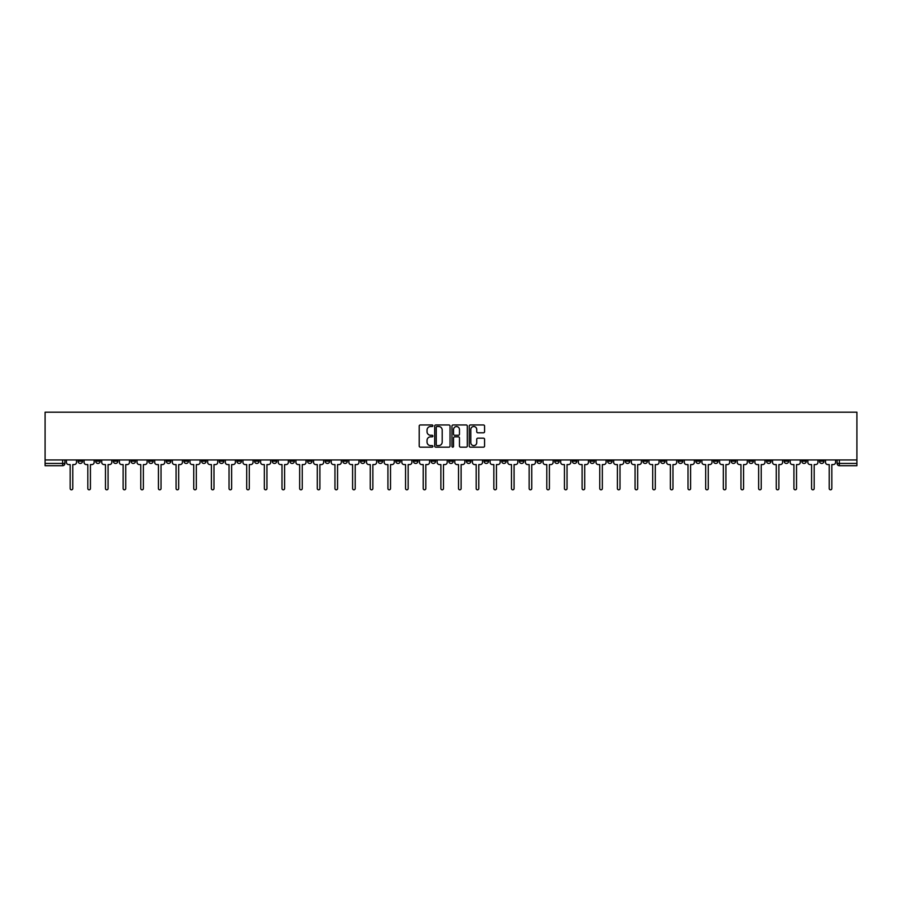 <?xml version="1.0" encoding="UTF-8"?>
<svg xmlns="http://www.w3.org/2000/svg" width="902" height="902" viewBox="0 0 902 902"><rect width="100%" height="100%" fill="white"/><g stroke="black" fill="none" stroke-linecap="round" stroke-linejoin="round"><path stroke-width="1.35" d="M432.892 425.733A0.778 0.778 0 0 0 432.114 424.955L420.321 424.955A1.116 1.116 0 0 0 419.204 426.071L419.204 446.062A1.116 1.116 0 0 0 420.321 447.166L432.114 447.166A0.778 0.778 0 0 0 432.892 446.389A0.778 0.778 0 0 0 432.114 445.611L430.592 445.611A3.552 3.552 0 0 1 427.041 442.059L427.041 440.39A3.552 3.552 0 0 1 430.592 436.839L432.114 436.839A0.778 0.778 0 0 0 432.892 436.061A0.778 0.778 0 0 0 432.114 435.283L430.592 435.283A3.552 3.552 0 0 1 427.041 431.731L427.041 430.062A3.552 3.552 0 0 1 430.592 426.511L432.114 426.511A0.778 0.778 0 0 0 432.892 425.733M660.568 459.941L660.568 461.181L665.101 461.181A2.266 2.266 0 0 1 662.835 463.448A2.266 2.266 0 0 1 660.568 461.181L660.568 459.941M554.651 459.941L554.651 461.181L559.184 461.181A2.266 2.266 0 0 1 556.917 463.448A2.266 2.266 0 0 1 554.651 461.181L554.651 459.941M537.006 459.941L537.006 461.181L541.527 461.181A2.266 2.266 0 0 1 539.261 463.448A2.266 2.266 0 0 1 537.006 461.181L537.006 459.941M431.088 459.941L431.088 461.181L435.61 461.181A2.266 2.266 0 0 1 433.343 463.448A2.266 2.266 0 0 1 431.088 461.181L431.088 459.941M413.432 459.941L413.432 461.181L417.953 461.181A2.266 2.266 0 0 1 415.698 463.448A2.266 2.266 0 0 1 413.432 461.181L413.432 459.941M395.775 459.941L395.775 461.181L400.308 461.181A2.266 2.266 0 0 1 398.041 463.448A2.266 2.266 0 0 1 395.775 461.181L395.775 459.941M360.473 459.941L360.473 461.181L364.994 461.181A2.266 2.266 0 0 1 362.739 463.448A2.266 2.266 0 0 1 360.473 461.181L360.473 459.941M325.171 461.181L325.171 459.941L325.171 461.181A2.266 2.266 0 0 0 327.426 463.448A2.266 2.266 0 0 1 325.171 461.181L329.692 461.181A2.266 2.266 0 0 1 327.426 463.448A2.266 2.266 0 0 0 329.692 461.181L329.692 459.941L329.692 461.181M307.514 461.181L307.514 459.941L307.514 461.181A2.266 2.266 0 0 0 309.781 463.448A2.266 2.266 0 0 1 307.514 461.181L312.036 461.181A2.266 2.266 0 0 1 309.781 463.448M289.858 461.181L289.858 459.941L289.858 461.181A2.266 2.266 0 0 0 292.124 463.448A2.266 2.266 0 0 1 289.858 461.181L294.39 461.181A2.266 2.266 0 0 1 292.124 463.448A2.266 2.266 0 0 0 294.39 461.181L294.39 459.941L294.39 461.181M272.212 459.941L272.212 461.181L276.734 461.181A2.266 2.266 0 0 1 274.467 463.448A2.266 2.266 0 0 1 272.212 461.181L272.212 459.941M254.556 459.941L254.556 461.181L259.088 461.181A2.266 2.266 0 0 1 256.822 463.448A2.266 2.266 0 0 1 254.556 461.181L254.556 459.941M236.899 459.941L236.899 461.181L241.432 461.181A2.266 2.266 0 0 1 239.165 463.448A2.266 2.266 0 0 1 236.899 461.181L236.899 459.941M219.254 461.181L219.254 459.941L219.254 461.181A2.266 2.266 0 0 0 221.52 463.448A2.266 2.266 0 0 1 219.254 461.181L223.775 461.181A2.266 2.266 0 0 1 221.52 463.448M183.94 461.181L183.94 459.941L183.94 461.181A2.266 2.266 0 0 0 186.207 463.448A2.266 2.266 0 0 1 183.94 461.181L188.473 461.181A2.266 2.266 0 0 1 186.207 463.448A2.266 2.266 0 0 0 188.473 461.181L188.473 459.941L188.473 461.181M166.295 461.181L166.295 459.941L166.295 461.181A2.266 2.266 0 0 0 168.561 463.448A2.266 2.266 0 0 1 166.295 461.181L170.816 461.181A2.266 2.266 0 0 1 168.561 463.448A2.266 2.266 0 0 0 170.816 461.181L170.816 459.941L170.816 461.181M148.638 461.181L148.638 459.941L148.638 461.181A2.266 2.266 0 0 0 150.905 463.448A2.266 2.266 0 0 1 148.638 461.181L153.171 461.181A2.266 2.266 0 0 1 150.905 463.448A2.266 2.266 0 0 0 153.171 461.181L153.171 459.941L153.171 461.181M130.993 461.181L130.993 459.941L130.993 461.181A2.266 2.266 0 0 0 133.248 463.448A2.266 2.266 0 0 1 130.993 461.181L135.514 461.181A2.266 2.266 0 0 1 133.248 463.448M113.336 461.181L113.336 459.941L113.336 461.181A2.266 2.266 0 0 0 115.603 463.448A2.266 2.266 0 0 1 113.336 461.181L117.858 461.181A2.266 2.266 0 0 1 115.603 463.448A2.266 2.266 0 0 0 117.858 461.181L117.858 459.941L117.858 461.181M95.68 461.181L95.68 459.941L95.68 461.181A2.266 2.266 0 0 0 97.946 463.448A2.266 2.266 0 0 1 95.68 461.181L100.212 461.181A2.266 2.266 0 0 1 97.946 463.448A2.266 2.266 0 0 0 100.212 461.181L100.212 459.941L100.212 461.181M483.461 432.791A1.116 1.116 0 0 0 484.577 431.675L484.577 426.071A1.116 1.116 0 0 0 483.461 424.955L470.359 424.955A1.116 1.116 0 0 0 469.243 426.071L469.243 446.062A1.116 1.116 0 0 0 470.359 447.166L483.461 447.166A1.116 1.116 0 0 0 484.577 446.062L484.577 439.285A1.116 1.116 0 0 0 483.461 438.169L477.857 438.169A1.116 1.116 0 0 0 476.741 439.285L476.741 442.645A2.977 2.977 0 0 1 473.775 445.611A2.977 2.977 0 0 1 470.799 442.645L470.799 429.487A2.977 2.977 0 0 1 473.775 426.511A2.977 2.977 0 0 1 476.741 429.487L476.741 431.675A1.116 1.116 0 0 0 477.857 432.791L483.461 432.791M856.9 459.941L45.1 459.941L45.1 412.191L856.9 412.191L856.9 465.714L839.356 465.714A2.266 2.266 0 0 1 837.101 463.448L856.9 463.448M450.03 426.071A1.116 1.116 0 0 0 448.914 424.955L435.813 424.955A1.116 1.116 0 0 0 434.696 426.071L434.696 446.062A1.116 1.116 0 0 0 435.813 447.166L448.914 447.166A1.116 1.116 0 0 0 450.03 446.062L450.03 426.071M453.086 424.955L466.187 424.955A1.116 1.116 0 0 1 467.304 426.071L467.304 446.062A1.116 1.116 0 0 1 466.187 447.166L460.584 447.166A1.116 1.116 0 0 1 459.468 446.062L459.468 437.955A1.116 1.116 0 0 0 458.363 436.839L454.642 436.839A1.116 1.116 0 0 0 453.526 437.955L453.526 446.389A0.778 0.778 0 0 1 452.748 447.166A0.778 0.778 0 0 1 451.97 446.389L451.97 426.071A1.116 1.116 0 0 1 453.086 424.955M837.101 459.941L837.101 463.448M64.899 459.941L64.899 463.448L64.899 459.941M62.644 459.941L62.644 465.714L45.1 465.714L45.1 463.448L64.899 463.448A2.266 2.266 0 0 1 62.644 465.714A2.266 2.266 0 0 0 64.899 463.448M45.1 459.941L45.1 463.448M823.966 459.941L823.966 461.181A2.266 2.266 0 0 1 821.711 463.448A2.266 2.266 0 0 1 819.444 461.181L823.966 461.181M819.444 459.941L819.444 461.181M806.32 459.941L806.32 461.181A2.266 2.266 0 0 1 804.054 463.448A2.266 2.266 0 0 1 801.788 461.181A2.266 2.266 0 0 0 804.054 463.448A2.266 2.266 0 0 0 806.32 461.181L801.788 461.181L801.788 459.941M788.664 459.941L788.664 461.181A2.266 2.266 0 0 1 786.397 463.448A2.266 2.266 0 0 1 784.142 461.181L788.664 461.181M784.142 459.941L784.142 461.181M771.007 459.941L771.007 461.181A2.266 2.266 0 0 1 768.752 463.448A2.266 2.266 0 0 1 766.486 461.181L771.007 461.181M766.486 459.941L766.486 461.181M753.362 461.181L753.362 459.941L753.362 461.181A2.266 2.266 0 0 1 751.095 463.448A2.266 2.266 0 0 1 748.829 461.181L753.362 461.181A2.266 2.266 0 0 1 751.095 463.448M748.829 459.941L748.829 461.181M735.705 459.941L735.705 461.181A2.266 2.266 0 0 1 733.439 463.448A2.266 2.266 0 0 1 731.184 461.181A2.266 2.266 0 0 0 733.439 463.448M731.184 459.941L731.184 461.181L735.705 461.181M718.06 459.941L718.06 461.181A2.266 2.266 0 0 1 715.793 463.448A2.266 2.266 0 0 1 713.527 461.181L718.06 461.181A2.266 2.266 0 0 1 715.793 463.448M713.527 459.941L713.527 461.181M700.403 459.941L700.403 461.181A2.266 2.266 0 0 1 698.137 463.448A2.266 2.266 0 0 1 695.87 461.181A2.266 2.266 0 0 0 698.137 463.448M695.87 459.941L695.87 461.181L700.403 461.181M682.746 459.941L682.746 461.181A2.266 2.266 0 0 1 680.48 463.448A2.266 2.266 0 0 1 678.225 461.181L682.746 461.181M678.225 459.941L678.225 461.181M665.101 459.941L665.101 461.181A2.266 2.266 0 0 1 662.835 463.448M647.444 459.941L647.444 461.181A2.266 2.266 0 0 1 645.178 463.448A2.266 2.266 0 0 1 642.912 461.181L647.444 461.181M642.912 459.941L642.912 461.181M629.788 459.941L629.788 461.181A2.266 2.266 0 0 1 627.533 463.448A2.266 2.266 0 0 1 625.266 461.181L629.788 461.181M625.266 459.941L625.266 461.181M612.142 459.941L612.142 461.181A2.266 2.266 0 0 1 609.876 463.448A2.266 2.266 0 0 1 607.61 461.181A2.266 2.266 0 0 0 609.876 463.448M607.61 459.941L607.61 461.181L612.142 461.181M594.486 459.941L594.486 461.181A2.266 2.266 0 0 1 592.219 463.448A2.266 2.266 0 0 1 589.964 461.181L594.486 461.181M589.964 459.941L589.964 461.181M576.829 459.941L576.829 461.181A2.266 2.266 0 0 1 574.574 463.448A2.266 2.266 0 0 1 572.308 461.181L576.829 461.181M572.308 459.941L572.308 461.181M559.184 459.941L559.184 461.181M541.527 459.941L541.527 461.181L541.527 459.941M523.87 459.941L523.87 461.181A2.266 2.266 0 0 1 521.615 463.448A2.266 2.266 0 0 1 519.349 461.181L523.87 461.181M519.349 459.941L519.349 461.181M506.225 459.941L506.225 461.181A2.266 2.266 0 0 1 503.959 463.448A2.266 2.266 0 0 1 501.692 461.181L506.225 461.181M501.692 459.941L501.692 461.181M488.568 459.941L488.568 461.181A2.266 2.266 0 0 1 486.302 463.448A2.266 2.266 0 0 1 484.047 461.181L488.568 461.181M484.047 459.941L484.047 461.181M470.912 459.941L470.912 461.181A2.266 2.266 0 0 1 468.657 463.448A2.266 2.266 0 0 1 466.39 461.181L470.912 461.181M466.39 459.941L466.39 461.181M453.266 459.941L453.266 461.181A2.266 2.266 0 0 1 451 463.448A2.266 2.266 0 0 1 448.734 461.181L453.266 461.181M448.734 459.941L448.734 461.181M435.61 459.941L435.61 461.181A2.266 2.266 0 0 1 433.343 463.448M417.953 459.941L417.953 461.181M400.308 461.181L400.308 459.941L400.308 461.181A2.266 2.266 0 0 1 398.041 463.448M382.651 459.941L382.651 461.181A2.266 2.266 0 0 1 380.385 463.448A2.266 2.266 0 0 1 378.13 461.181A2.266 2.266 0 0 0 380.385 463.448A2.266 2.266 0 0 0 382.651 461.181L378.13 461.181L378.13 459.941M364.994 461.181L364.994 459.941L364.994 461.181A2.266 2.266 0 0 1 362.739 463.448M347.349 459.941L347.349 461.181A2.266 2.266 0 0 1 345.083 463.448A2.266 2.266 0 0 1 342.816 461.181A2.266 2.266 0 0 0 345.083 463.448M342.816 459.941L342.816 461.181L347.349 461.181M312.036 459.941L312.036 461.181L312.036 459.941M276.734 461.181L276.734 459.941L276.734 461.181A2.266 2.266 0 0 1 274.467 463.448M259.088 461.181L259.088 459.941L259.088 461.181A2.266 2.266 0 0 1 256.822 463.448M241.432 461.181L241.432 459.941L241.432 461.181A2.266 2.266 0 0 1 239.165 463.448M223.775 459.941L223.775 461.181L223.775 459.941M206.13 461.181L206.13 459.941L206.13 461.181A2.266 2.266 0 0 1 203.863 463.448A2.266 2.266 0 0 1 201.597 461.181L206.13 461.181A2.266 2.266 0 0 1 203.863 463.448M201.597 459.941L201.597 461.181M135.514 459.941L135.514 461.181L135.514 459.941M82.556 459.941L82.556 461.181A2.266 2.266 0 0 1 80.289 463.448A2.266 2.266 0 0 1 78.034 461.181A2.266 2.266 0 0 0 80.289 463.448A2.266 2.266 0 0 0 82.556 461.181L82.556 459.941M78.034 459.941L78.034 461.181L82.556 461.181M437.03 426.511A0.778 0.778 0 0 0 436.252 427.289L436.252 444.833A0.778 0.778 0 0 0 437.03 445.611L438.643 445.611A3.552 3.552 0 0 0 442.194 442.059L442.194 430.062A3.552 3.552 0 0 0 438.643 426.511L437.03 426.511M459.468 429.532A2.977 2.977 0 0 0 456.502 426.567A2.977 2.977 0 0 0 453.526 429.532L453.526 434.178A1.116 1.116 0 0 0 454.642 435.283L458.363 435.283A1.116 1.116 0 0 0 459.468 434.178L459.468 429.532M66.432 462.32L66.432 459.941L66.432 462.32A2.266 2.266 0 0 0 68.699 464.575L70.164 464.575L70.164 488.512A1.297 1.297 0 0 0 71.461 489.809A1.297 1.297 0 0 0 72.769 488.512L72.769 464.575L74.235 464.575A2.266 2.266 0 0 0 76.501 462.32L76.501 459.941L76.501 462.32M68.699 464.575L70.164 464.575L70.164 488.512M72.769 488.512L72.769 464.575L74.235 464.575M84.078 462.32L84.078 459.941L84.078 462.32A2.266 2.266 0 0 0 86.344 464.575L87.821 464.575L87.821 488.512A1.297 1.297 0 0 0 89.118 489.809A1.297 1.297 0 0 0 90.425 488.512L90.425 464.575L91.891 464.575A2.266 2.266 0 0 0 94.158 462.32L94.158 459.941L94.158 462.32M101.734 462.32L101.734 459.941L101.734 462.32A2.266 2.266 0 0 0 104.001 464.575L105.466 464.575L105.466 488.512A1.297 1.297 0 0 0 106.774 489.809A1.297 1.297 0 0 0 108.071 488.512L108.071 464.575L109.548 464.575A2.266 2.266 0 0 0 111.803 462.32L111.803 459.941L111.803 462.32M86.344 464.575L87.821 464.575L87.821 488.512M90.425 488.512L90.425 464.575L91.891 464.575M104.001 464.575L105.466 464.575L105.466 488.512M108.071 488.512L108.071 464.575L109.548 464.575M119.391 462.32L119.391 459.941L119.391 462.32A2.266 2.266 0 0 0 121.657 464.575L123.123 464.575L123.123 488.512A1.297 1.297 0 0 0 124.42 489.809A1.297 1.297 0 0 0 125.728 488.512L125.728 464.575L127.193 464.575A2.266 2.266 0 0 0 129.46 462.32L129.46 459.941L129.46 462.32M137.036 462.32L137.036 459.941L137.036 462.32A2.266 2.266 0 0 0 139.303 464.575L140.78 464.575L140.78 488.512A1.297 1.297 0 0 0 142.076 489.809A1.297 1.297 0 0 0 143.373 488.512L143.373 464.575L144.85 464.575A2.266 2.266 0 0 0 147.116 462.32L147.116 459.941L147.116 462.32M154.693 462.32L154.693 459.941L154.693 462.32A2.266 2.266 0 0 0 156.959 464.575L158.425 464.575L158.425 488.512A1.297 1.297 0 0 0 159.733 489.809A1.297 1.297 0 0 0 161.03 488.512L161.03 464.575L162.507 464.575A2.266 2.266 0 0 0 164.762 462.32L164.762 459.941L164.762 462.32M121.657 464.575L123.123 464.575L123.123 488.512M125.728 488.512L125.728 464.575L127.193 464.575M139.303 464.575L140.78 464.575L140.78 488.512M143.373 488.512L143.373 464.575L144.85 464.575M156.959 464.575L158.425 464.575L158.425 488.512M161.03 488.512L161.03 464.575L162.507 464.575M172.35 462.32L172.35 459.941L172.35 462.32A2.266 2.266 0 0 0 174.605 464.575L176.082 464.575L176.082 488.512A1.297 1.297 0 0 0 177.378 489.809A1.297 1.297 0 0 0 178.686 488.512L178.686 464.575L180.152 464.575A2.266 2.266 0 0 0 182.418 462.32L182.418 459.941L182.418 462.32M174.605 464.575L176.082 464.575L176.082 488.512M178.686 488.512L178.686 464.575L180.152 464.575M189.995 462.32L189.995 459.941L189.995 462.32A2.266 2.266 0 0 0 192.261 464.575L193.738 464.575L193.738 488.512A1.297 1.297 0 0 0 195.035 489.809A1.297 1.297 0 0 0 196.332 488.512L196.332 464.575L197.809 464.575A2.266 2.266 0 0 0 200.075 462.32L200.075 459.941L200.075 462.32M192.261 464.575L193.738 464.575L193.738 488.512M196.332 488.512L196.332 464.575L197.809 464.575M207.652 462.32L207.652 459.941L207.652 462.32A2.266 2.266 0 0 0 209.918 464.575L211.384 464.575L211.384 488.512A1.297 1.297 0 0 0 212.692 489.809A1.297 1.297 0 0 0 213.988 488.512L213.988 464.575L215.465 464.575A2.266 2.266 0 0 0 217.72 462.32L217.72 459.941L217.72 462.32M209.918 464.575L211.384 464.575L211.384 488.512M213.988 488.512L213.988 464.575L215.465 464.575M225.308 462.32L225.308 459.941L225.308 462.32A2.266 2.266 0 0 0 227.563 464.575L229.04 464.575L229.04 488.512A1.297 1.297 0 0 0 230.337 489.809A1.297 1.297 0 0 0 231.645 488.512L231.645 464.575L233.111 464.575A2.266 2.266 0 0 0 235.377 462.32L235.377 459.941L235.377 462.32M227.563 464.575L229.04 464.575L229.04 488.512M231.645 488.512L231.645 464.575L233.111 464.575M242.954 462.32L242.954 459.941L242.954 462.32A2.266 2.266 0 0 0 245.22 464.575L246.697 464.575L246.697 488.512A1.297 1.297 0 0 0 247.994 489.809A1.297 1.297 0 0 0 249.29 488.512L249.29 464.575L250.767 464.575A2.266 2.266 0 0 0 253.034 462.32L253.034 459.941L253.034 462.32M245.22 464.575L246.697 464.575L246.697 488.512M249.29 488.512L249.29 464.575L250.767 464.575M260.61 462.32L260.61 459.941L260.61 462.32A2.266 2.266 0 0 0 262.877 464.575L264.342 464.575L264.342 488.512A1.297 1.297 0 0 0 265.65 489.809A1.297 1.297 0 0 0 266.947 488.512L266.947 464.575L268.424 464.575A2.266 2.266 0 0 0 270.679 462.32L270.679 459.941L270.679 462.32M262.877 464.575L264.342 464.575L264.342 488.512M266.947 488.512L266.947 464.575L268.424 464.575M278.267 462.32L278.267 459.941L278.267 462.32A2.266 2.266 0 0 0 280.522 464.575L281.999 464.575L281.999 488.512A1.297 1.297 0 0 0 283.296 489.809A1.297 1.297 0 0 0 284.604 488.512L284.604 464.575L286.069 464.575A2.266 2.266 0 0 0 288.336 462.32L288.336 459.941L288.336 462.32M280.522 464.575L281.999 464.575L281.999 488.512M284.604 488.512L284.604 464.575L286.069 464.575M295.912 462.32L295.912 459.941L295.912 462.32A2.266 2.266 0 0 0 298.179 464.575L299.656 464.575L299.656 488.512A1.297 1.297 0 0 0 300.952 489.809A1.297 1.297 0 0 0 302.249 488.512L302.249 464.575L303.726 464.575A2.266 2.266 0 0 0 305.992 462.32L305.992 459.941L305.992 462.32M298.179 464.575L299.656 464.575L299.656 488.512M302.249 488.512L302.249 464.575L303.726 464.575M313.569 462.32L313.569 459.941L313.569 462.32A2.266 2.266 0 0 0 315.835 464.575L317.301 464.575L317.301 488.512A1.297 1.297 0 0 0 318.609 489.809A1.297 1.297 0 0 0 319.906 488.512L319.906 464.575L321.371 464.575A2.266 2.266 0 0 0 323.638 462.32L323.638 459.941L323.638 462.32M315.835 464.575L317.301 464.575L317.301 488.512M319.906 488.512L319.906 464.575L321.371 464.575M331.226 462.32L331.226 459.941L331.226 462.32A2.266 2.266 0 0 0 333.481 464.575L334.958 464.575L334.958 488.512A1.297 1.297 0 0 0 336.254 489.809A1.297 1.297 0 0 0 337.562 488.512L337.562 464.575L339.028 464.575A2.266 2.266 0 0 0 341.294 462.32L341.294 459.941L341.294 462.32M333.481 464.575L334.958 464.575L334.958 488.512M337.562 488.512L337.562 464.575L339.028 464.575M348.871 462.32L348.871 459.941L348.871 462.32A2.266 2.266 0 0 0 351.137 464.575L352.603 464.575L352.603 488.512A1.297 1.297 0 0 0 353.911 489.809A1.297 1.297 0 0 0 355.208 488.512L355.208 464.575L356.685 464.575A2.266 2.266 0 0 0 358.951 462.32L358.951 459.941L358.951 462.32M351.137 464.575L352.603 464.575L352.603 488.512M355.208 488.512L355.208 464.575L356.685 464.575M366.528 462.32L366.528 459.941L366.528 462.32A2.266 2.266 0 0 0 368.794 464.575L370.26 464.575L370.26 488.512A1.297 1.297 0 0 0 371.568 489.809A1.297 1.297 0 0 0 372.864 488.512L372.864 464.575L374.33 464.575A2.266 2.266 0 0 0 376.596 462.32L376.596 459.941L376.596 462.32M368.794 464.575L370.26 464.575L370.26 488.512M372.864 488.512L372.864 464.575L374.33 464.575M384.184 462.32L384.184 459.941L384.184 462.32A2.266 2.266 0 0 0 386.439 464.575L387.916 464.575L387.916 488.512A1.297 1.297 0 0 0 389.213 489.809A1.297 1.297 0 0 0 390.521 488.512L390.521 464.575L391.987 464.575A2.266 2.266 0 0 0 394.253 462.32L394.253 459.941L394.253 462.32M386.439 464.575L387.916 464.575L387.916 488.512M390.521 488.512L390.521 464.575L391.987 464.575M401.83 462.32L401.83 459.941L401.83 462.32A2.266 2.266 0 0 0 404.096 464.575L405.562 464.575L405.562 488.512A1.297 1.297 0 0 0 406.87 489.809A1.297 1.297 0 0 0 408.166 488.512L408.166 464.575L409.643 464.575A2.266 2.266 0 0 0 411.898 462.32L411.898 459.941L411.898 462.32M404.096 464.575L405.562 464.575L405.562 488.512M408.166 488.512L408.166 464.575L409.643 464.575M419.486 462.32L419.486 459.941L419.486 462.32A2.266 2.266 0 0 0 421.753 464.575L423.218 464.575L423.218 488.512A1.297 1.297 0 0 0 424.526 489.809A1.297 1.297 0 0 0 425.823 488.512L425.823 464.575L427.289 464.575A2.266 2.266 0 0 0 429.555 462.32L429.555 459.941L429.555 462.32M421.753 464.575L423.218 464.575L423.218 488.512M425.823 488.512L425.823 464.575L427.289 464.575M437.143 462.32L437.143 459.941L437.143 462.32A2.266 2.266 0 0 0 439.398 464.575L440.875 464.575L440.875 488.512A1.297 1.297 0 0 0 442.172 489.809A1.297 1.297 0 0 0 443.48 488.512L443.48 464.575L444.945 464.575A2.266 2.266 0 0 0 447.212 462.32L447.212 459.941L447.212 462.32M439.398 464.575L440.875 464.575L440.875 488.512M443.48 488.512L443.48 464.575L444.945 464.575M454.788 462.32L454.788 459.941L454.788 462.32A2.266 2.266 0 0 0 457.055 464.575L458.52 464.575L458.52 488.512A1.297 1.297 0 0 0 459.828 489.809A1.297 1.297 0 0 0 461.125 488.512L461.125 464.575L462.602 464.575A2.266 2.266 0 0 0 464.857 462.32L464.857 459.941L464.857 462.32M457.055 464.575L458.52 464.575L458.52 488.512M461.125 488.512L461.125 464.575L462.602 464.575M472.445 462.32L472.445 459.941L472.445 462.32A2.266 2.266 0 0 0 474.711 464.575L476.177 464.575L476.177 488.512A1.297 1.297 0 0 0 477.474 489.809A1.297 1.297 0 0 0 478.782 488.512L478.782 464.575L480.247 464.575A2.266 2.266 0 0 0 482.514 462.32L482.514 459.941L482.514 462.32M474.711 464.575L476.177 464.575L476.177 488.512M478.782 488.512L478.782 464.575L480.247 464.575M490.102 462.32L490.102 459.941L490.102 462.32A2.266 2.266 0 0 0 492.357 464.575L493.834 464.575L493.834 488.512A1.297 1.297 0 0 0 495.13 489.809A1.297 1.297 0 0 0 496.438 488.512L496.438 464.575L497.904 464.575A2.266 2.266 0 0 0 500.17 462.32L500.17 459.941L500.17 462.32M492.357 464.575L493.834 464.575L493.834 488.512M496.438 488.512L496.438 464.575L497.904 464.575M507.747 462.32L507.747 459.941L507.747 462.32A2.266 2.266 0 0 0 510.013 464.575L511.479 464.575L511.479 488.512A1.297 1.297 0 0 0 512.787 489.809A1.297 1.297 0 0 0 514.084 488.512L514.084 464.575L515.561 464.575A2.266 2.266 0 0 0 517.816 462.32L517.816 459.941L517.816 462.32M510.013 464.575L511.479 464.575L511.479 488.512M514.084 488.512L514.084 464.575L515.561 464.575M525.404 462.32L525.404 459.941L525.404 462.32A2.266 2.266 0 0 0 527.67 464.575L529.136 464.575L529.136 488.512A1.297 1.297 0 0 0 530.432 489.809A1.297 1.297 0 0 0 531.74 488.512L531.74 464.575L533.206 464.575A2.266 2.266 0 0 0 535.472 462.32L535.472 459.941L535.472 462.32M527.67 464.575L529.136 464.575L529.136 488.512M531.74 488.512L531.74 464.575L533.206 464.575M543.049 462.32L543.049 459.941L543.049 462.32A2.266 2.266 0 0 0 545.315 464.575L546.792 464.575L546.792 488.512A1.297 1.297 0 0 0 548.089 489.809A1.297 1.297 0 0 0 549.397 488.512L549.397 464.575L550.863 464.575A2.266 2.266 0 0 0 553.129 462.32L553.129 459.941L553.129 462.32M545.315 464.575L546.792 464.575L546.792 488.512M549.397 488.512L549.397 464.575L550.863 464.575M560.706 462.32L560.706 459.941L560.706 462.32A2.266 2.266 0 0 0 562.972 464.575L564.438 464.575L564.438 488.512A1.297 1.297 0 0 0 565.746 489.809A1.297 1.297 0 0 0 567.042 488.512L567.042 464.575L568.519 464.575A2.266 2.266 0 0 0 570.774 462.32L570.774 459.941L570.774 462.32M562.972 464.575L564.438 464.575L564.438 488.512M567.042 488.512L567.042 464.575L568.519 464.575M578.362 462.32L578.362 459.941L578.362 462.32A2.266 2.266 0 0 0 580.629 464.575L582.094 464.575L582.094 488.512A1.297 1.297 0 0 0 583.391 489.809A1.297 1.297 0 0 0 584.699 488.512L584.699 464.575L586.165 464.575A2.266 2.266 0 0 0 588.431 462.32L588.431 459.941L588.431 462.32M580.629 464.575L582.094 464.575L582.094 488.512M584.699 488.512L584.699 464.575L586.165 464.575M596.008 462.32L596.008 459.941L596.008 462.32A2.266 2.266 0 0 0 598.274 464.575L599.751 464.575L599.751 488.512A1.297 1.297 0 0 0 601.048 489.809A1.297 1.297 0 0 0 602.344 488.512L602.344 464.575L603.821 464.575A2.266 2.266 0 0 0 606.088 462.32L606.088 459.941L606.088 462.32M598.274 464.575L599.751 464.575L599.751 488.512M602.344 488.512L602.344 464.575L603.821 464.575M613.664 462.32L613.664 459.941L613.664 462.32A2.266 2.266 0 0 0 615.931 464.575L617.396 464.575L617.396 488.512A1.297 1.297 0 0 0 618.704 489.809A1.297 1.297 0 0 0 620.001 488.512L620.001 464.575L621.478 464.575A2.266 2.266 0 0 0 623.733 462.32L623.733 459.941L623.733 462.32M615.931 464.575L617.396 464.575L617.396 488.512M620.001 488.512L620.001 464.575L621.478 464.575M631.321 462.32L631.321 459.941L631.321 462.32A2.266 2.266 0 0 0 633.576 464.575L635.053 464.575L635.053 488.512A1.297 1.297 0 0 0 636.35 489.809A1.297 1.297 0 0 0 637.658 488.512L637.658 464.575L639.123 464.575A2.266 2.266 0 0 0 641.39 462.32L641.39 459.941L641.39 462.32M633.576 464.575L635.053 464.575L635.053 488.512M637.658 488.512L637.658 464.575L639.123 464.575M648.966 462.32L648.966 459.941L648.966 462.32A2.266 2.266 0 0 0 651.233 464.575L652.71 464.575L652.71 488.512A1.297 1.297 0 0 0 654.006 489.809A1.297 1.297 0 0 0 655.303 488.512L655.303 464.575L656.78 464.575A2.266 2.266 0 0 0 659.046 462.32L659.046 459.941L659.046 462.32M651.233 464.575L652.71 464.575L652.71 488.512M655.303 488.512L655.303 464.575L656.78 464.575M666.623 462.32L666.623 459.941L666.623 462.32A2.266 2.266 0 0 0 668.889 464.575L670.355 464.575L670.355 488.512A1.297 1.297 0 0 0 671.663 489.809A1.297 1.297 0 0 0 672.96 488.512L672.96 464.575L674.437 464.575A2.266 2.266 0 0 0 676.692 462.32L676.692 459.941L676.692 462.32M668.889 464.575L670.355 464.575L670.355 488.512M672.96 488.512L672.96 464.575L674.437 464.575M684.28 462.32L684.28 459.941L684.28 462.32A2.266 2.266 0 0 0 686.535 464.575L688.012 464.575L688.012 488.512A1.297 1.297 0 0 0 689.308 489.809A1.297 1.297 0 0 0 690.616 488.512L690.616 464.575L692.082 464.575A2.266 2.266 0 0 0 694.348 462.32L694.348 459.941L694.348 462.32M686.535 464.575L688.012 464.575L688.012 488.512M690.616 488.512L690.616 464.575L692.082 464.575M701.925 462.32L701.925 459.941L701.925 462.32A2.266 2.266 0 0 0 704.191 464.575L705.668 464.575L705.668 488.512A1.297 1.297 0 0 0 706.965 489.809A1.297 1.297 0 0 0 708.262 488.512L708.262 464.575L709.739 464.575A2.266 2.266 0 0 0 712.005 462.32L712.005 459.941L712.005 462.32M704.191 464.575L705.668 464.575L705.668 488.512M708.262 488.512L708.262 464.575L709.739 464.575M719.582 462.32L719.582 459.941L719.582 462.32A2.266 2.266 0 0 0 721.848 464.575L723.314 464.575L723.314 488.512A1.297 1.297 0 0 0 724.622 489.809A1.297 1.297 0 0 0 725.918 488.512L725.918 464.575L727.395 464.575A2.266 2.266 0 0 0 729.65 462.32L729.65 459.941L729.65 462.32M721.848 464.575L723.314 464.575L723.314 488.512M725.918 488.512L725.918 464.575L727.395 464.575M737.238 462.32L737.238 459.941L737.238 462.32A2.266 2.266 0 0 0 739.493 464.575L740.97 464.575L740.97 488.512A1.297 1.297 0 0 0 742.267 489.809A1.297 1.297 0 0 0 743.575 488.512L743.575 464.575L745.041 464.575A2.266 2.266 0 0 0 747.307 462.32L747.307 459.941L747.307 462.32M739.493 464.575L740.97 464.575L740.97 488.512M743.575 488.512L743.575 464.575L745.041 464.575M754.884 462.32L754.884 459.941L754.884 462.32A2.266 2.266 0 0 0 757.15 464.575L758.627 464.575L758.627 488.512A1.297 1.297 0 0 0 759.924 489.809A1.297 1.297 0 0 0 761.22 488.512L761.22 464.575L762.697 464.575A2.266 2.266 0 0 0 764.964 462.32L764.964 459.941L764.964 462.32M757.15 464.575L758.627 464.575L758.627 488.512M761.22 488.512L761.22 464.575L762.697 464.575M772.54 462.32L772.54 459.941L772.54 462.32A2.266 2.266 0 0 0 774.807 464.575L776.272 464.575L776.272 488.512A1.297 1.297 0 0 0 777.58 489.809A1.297 1.297 0 0 0 778.877 488.512L778.877 464.575L780.343 464.575A2.266 2.266 0 0 0 782.609 462.32L782.609 459.941L782.609 462.32M774.807 464.575L776.272 464.575L776.272 488.512M778.877 488.512L778.877 464.575L780.343 464.575M790.197 462.32L790.197 459.941L790.197 462.32A2.266 2.266 0 0 0 792.452 464.575L793.929 464.575L793.929 488.512A1.297 1.297 0 0 0 795.226 489.809A1.297 1.297 0 0 0 796.534 488.512L796.534 464.575L797.999 464.575A2.266 2.266 0 0 0 800.266 462.32L800.266 459.941L800.266 462.32M792.452 464.575L793.929 464.575L793.929 488.512M796.534 488.512L796.534 464.575L797.999 464.575M807.842 462.32L807.842 459.941L807.842 462.32A2.266 2.266 0 0 0 810.109 464.575L811.574 464.575L811.574 488.512A1.297 1.297 0 0 0 812.882 489.809A1.297 1.297 0 0 0 814.179 488.512L814.179 464.575L815.656 464.575A2.266 2.266 0 0 0 817.922 462.32L817.922 459.941L817.922 462.32M810.109 464.575L811.574 464.575L811.574 488.512M814.179 488.512L814.179 464.575L815.656 464.575M825.499 462.32L825.499 459.941L825.499 462.32A2.266 2.266 0 0 0 827.765 464.575L829.231 464.575L829.231 488.512A1.297 1.297 0 0 0 830.539 489.809A1.297 1.297 0 0 0 831.836 488.512L831.836 464.575L833.301 464.575A2.266 2.266 0 0 0 835.568 462.32L835.568 459.941L835.568 462.32M827.765 464.575L829.231 464.575L829.231 488.512M831.836 488.512L831.836 464.575L833.301 464.575M839.356 459.941L839.356 465.714"/></g></svg>
